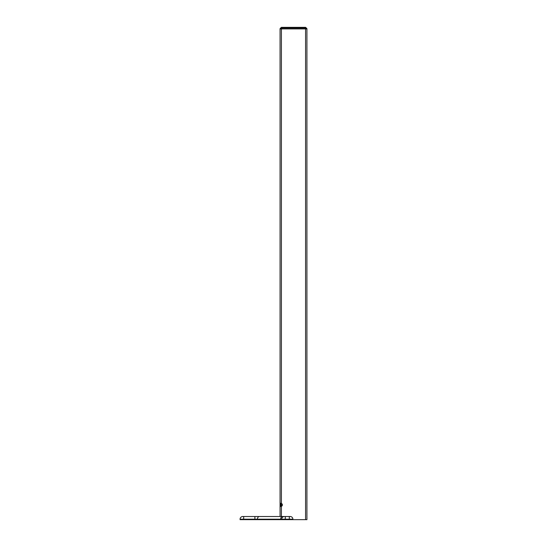 <?xml version="1.0" encoding="UTF-8"?>
<svg xmlns="http://www.w3.org/2000/svg" width="547" height="547" viewBox="0 0 547 547"><rect width="100%" height="100%" fill="white"/><g stroke="black" fill="none" stroke-linecap="round" stroke-linejoin="round"><path stroke-width="0.82" d="M280.85 506.495L280.071 506.262L280.071 516.518L281.411 516.518L281.411 28.916L280.071 28.916A0.896 0.896 0 0 1 280.96 28.02A0.67 0.67 0 0 1 281.637 27.35L305.356 27.35A0.67 0.67 0 0 1 306.026 28.02L280.96 28.02A0.896 0.896 0 0 0 280.071 28.916L280.071 503.5L281.411 503.5A2.373 1.675 180 0 1 281.411 506.262L280.071 506.262L280.071 503.5L280.461 503.206M280.679 503.226L280.604 506.46L281.281 506.495M285.281 516.518L284.385 516.518A2.687 2.687 0 0 0 281.698 519.206A2.687 2.687 0 0 1 284.385 516.518A2.687 2.687 0 0 0 281.698 519.206L285.281 519.206L285.281 516.518L289.308 516.518L289.308 519.206L285.281 519.206L285.281 519.65L292.891 519.65L292.891 519.206A2.687 2.687 0 0 0 290.204 516.518L285.616 516.518M257.432 519.65L257.432 519.206A2.687 1.901 -90 0 1 259.333 516.518L282.553 516.518A2.687 1.901 90 0 0 280.652 519.206L243.661 519.206L243.661 516.518L242.765 516.518A2.687 2.687 0 0 0 240.078 519.206L240.078 519.65L281.698 519.65L281.698 519.206L280.652 519.206L280.652 519.65M285.281 519.65L281.698 519.65M243.661 519.65L243.661 519.206L240.078 519.206A2.687 2.687 0 0 1 242.656 516.518L242.656 516.518A2.687 2.687 0 0 0 240.078 519.206A2.687 2.687 0 0 1 242.765 516.518L254.902 516.518L254.902 519.65M259.333 516.518L254.902 516.518M284.385 516.518L282.553 516.518M271.298 516.518L261.671 516.518M281.411 516.518L290.204 516.518M305.575 519.65L306.922 519.65L306.922 28.916A0.896 0.896 0 0 0 306.026 28.02A0.896 0.896 0 0 1 306.922 28.916L305.575 28.916L305.575 519.65L292.891 519.65M286.259 27.35L281.637 27.35M292.891 519.206L289.308 519.206L289.308 519.65M281.411 28.02L281.411 28.916L305.575 28.916L305.575 28.02"/></g></svg>
